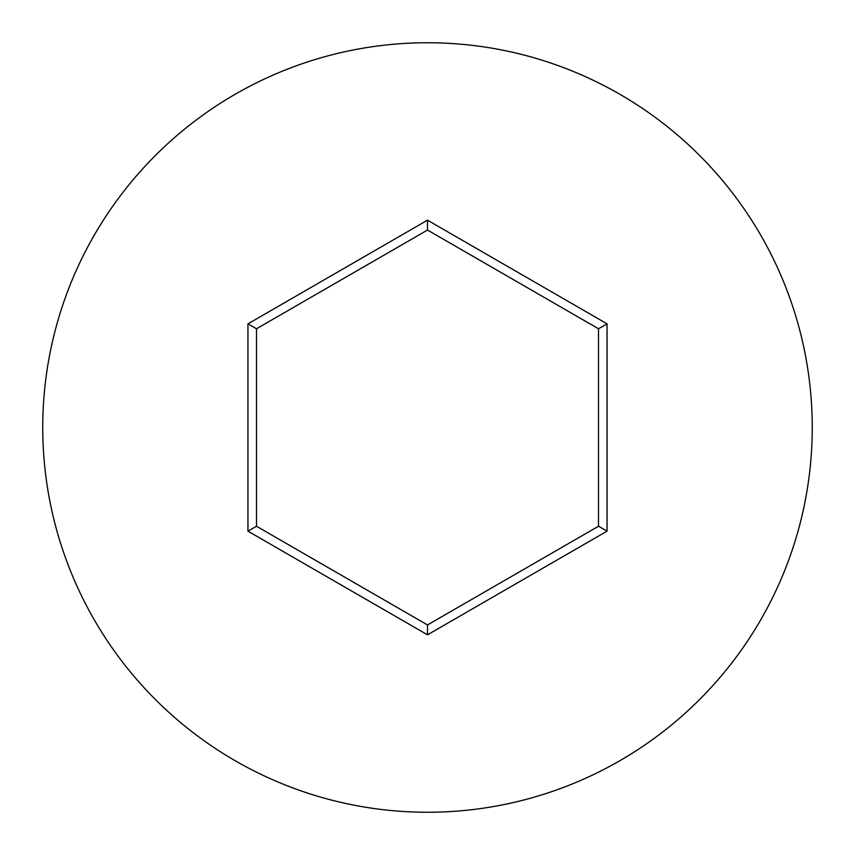 <?xml version="1.0" encoding="UTF-8"?>
<svg xmlns="http://www.w3.org/2000/svg" width="855" height="855" viewBox="0 0 855 855"><rect width="100%" height="100%" fill="white"/><g stroke="black" fill="none" stroke-linecap="round" stroke-linejoin="round"><path stroke-width="1.28" d="M812.25 427.5A384.75 384.75 0 0 0 427.5 42.75A384.75 384.75 0 0 0 42.75 427.5A384.75 384.75 0 0 0 427.5 812.25A384.75 384.75 0 0 0 812.25 427.5M247.95 531.158L247.95 323.842L427.5 220.173L607.05 323.842L607.05 531.158L427.5 634.827L247.95 531.158L256.5 526.231L427.5 624.952L598.5 526.231L598.5 328.769L427.5 230.048L256.5 328.769L256.5 526.231M427.5 634.827L427.5 624.952M598.5 526.231L607.05 531.158M598.5 328.769L607.05 323.842M427.5 230.048L427.5 220.173M247.95 323.842L256.5 328.769"/></g></svg>
